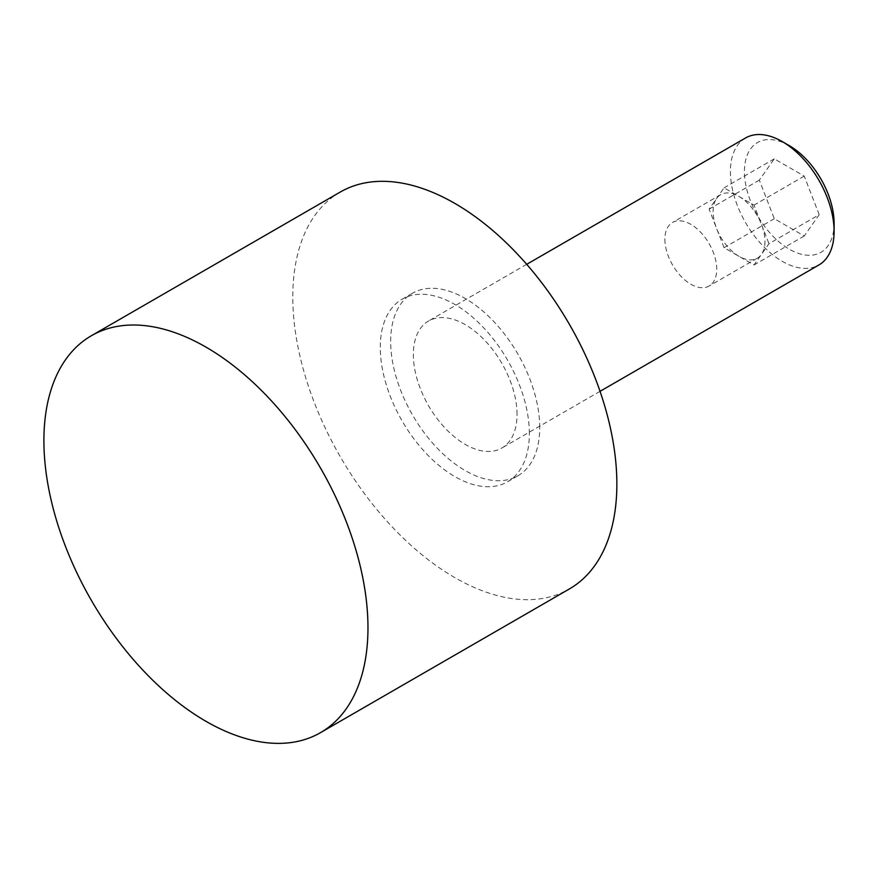 <?xml version="1.0" encoding="UTF-8"?>
<svg xmlns="http://www.w3.org/2000/svg" width="878" height="878" viewBox="0 0 878 878"><rect width="100%" height="100%" fill="white"/><g stroke="black" fill="none" stroke-linecap="round" stroke-linejoin="round"><path stroke-width="0.66" stroke-dasharray="4.39 3.29" d="M745.587 137.956A73.324 42.342 -120 0 0 730.397 171.528A73.324 42.342 -120 0 0 762.4 245.324A73.324 42.342 -120 0 0 818.911 264.969M517.043 414.449A73.324 42.342 -120 0 0 485.04 340.653A73.324 42.342 -120 0 0 428.53 321.008A73.324 42.342 -120 0 0 413.34 354.58A73.324 42.342 -120 0 0 445.355 428.376A73.324 42.342 -120 0 0 501.854 448.021A73.324 42.342 -120 0 0 517.043 414.449M789.267 145.638A63.403 36.613 -120 0 0 744.434 171.528A63.403 36.613 -120 0 0 789.267 249.187A63.403 36.613 -120 0 0 834.1 223.297M664.887 239.288A36.656 21.171 -120 0 0 680.889 276.186A36.656 21.171 -120 0 0 709.139 286.009A36.656 21.171 -120 0 0 716.733 269.228A36.656 21.171 -120 0 0 700.721 232.33A36.656 21.171 -120 0 0 672.471 222.507A36.656 21.171 -120 0 0 664.887 239.288M764.957 241.384A36.656 21.171 60 0 1 757.363 258.165A36.656 21.171 60 0 1 729.113 248.342A36.656 21.171 60 0 1 713.112 211.444A36.656 21.171 60 0 1 720.706 194.664A36.656 21.171 60 0 1 748.956 204.486A36.656 21.171 60 0 1 764.957 241.384M340.247 192.052A229.158 132.304 -120 0 0 292.791 296.951A229.158 132.304 -120 0 0 392.817 527.568A229.158 132.304 -120 0 0 569.394 588.951M539.729 427.553A105.415 60.856 -120 0 0 493.721 321.469A105.415 60.856 -120 0 0 412.484 293.23A105.415 60.856 -120 0 0 390.655 341.487A105.415 60.856 -120 0 0 436.673 447.56A105.415 60.856 -120 0 0 517.899 475.799A105.415 60.856 -120 0 0 539.729 427.553M529.357 433.534A105.415 60.856 -120 0 0 483.35 327.45A105.415 60.856 -120 0 0 402.113 299.211A105.415 60.856 -120 0 0 380.284 347.469A105.415 60.856 -120 0 0 426.302 453.553A105.415 60.856 -120 0 0 507.528 481.792A105.415 60.856 -120 0 0 529.357 433.534M819.196 214.693L804.237 176.116L774.297 158.841L759.327 180.133L774.297 218.71L804.237 235.995L819.196 214.693L768.974 243.7L754.004 264.991L724.065 247.706L709.095 209.129L724.065 187.837L754.004 205.123L768.974 243.7M804.237 235.995L754.004 264.991M804.237 176.116L754.004 205.123M774.297 158.841L724.065 187.837M759.327 180.133L709.095 209.129M774.297 218.71L724.065 247.706M526.712 264.322L428.53 321.008M757.363 258.165L709.139 286.009M412.484 293.23L402.113 299.211M517.899 475.799L507.528 481.792M720.706 194.664L672.471 222.507M600.036 391.336L501.854 448.021"/><path stroke-width="1.32" d="M782.254 141.588L789.267 145.638A63.403 36.613 -120 0 1 834.1 223.297L834.1 231.397A73.324 42.342 -120 0 0 782.254 141.588A73.324 42.342 -120 0 0 745.587 137.956L526.712 264.322M320.514 732.647L569.394 588.951A229.158 132.304 -120 0 0 616.861 484.052A229.158 132.304 -120 0 0 516.835 253.446A229.158 132.304 -120 0 0 340.247 192.052L91.356 335.747A229.158 132.304 -120 0 0 43.9 440.646A229.158 132.304 -120 0 0 143.926 671.253A229.158 132.304 -120 0 0 320.514 732.647A229.158 132.304 -120 0 0 367.97 627.748A229.158 132.304 -120 0 0 267.944 397.13A229.158 132.304 -120 0 0 91.356 335.747M600.036 391.336L818.911 264.969A73.324 42.342 -120 0 0 834.1 231.397"/></g></svg>
